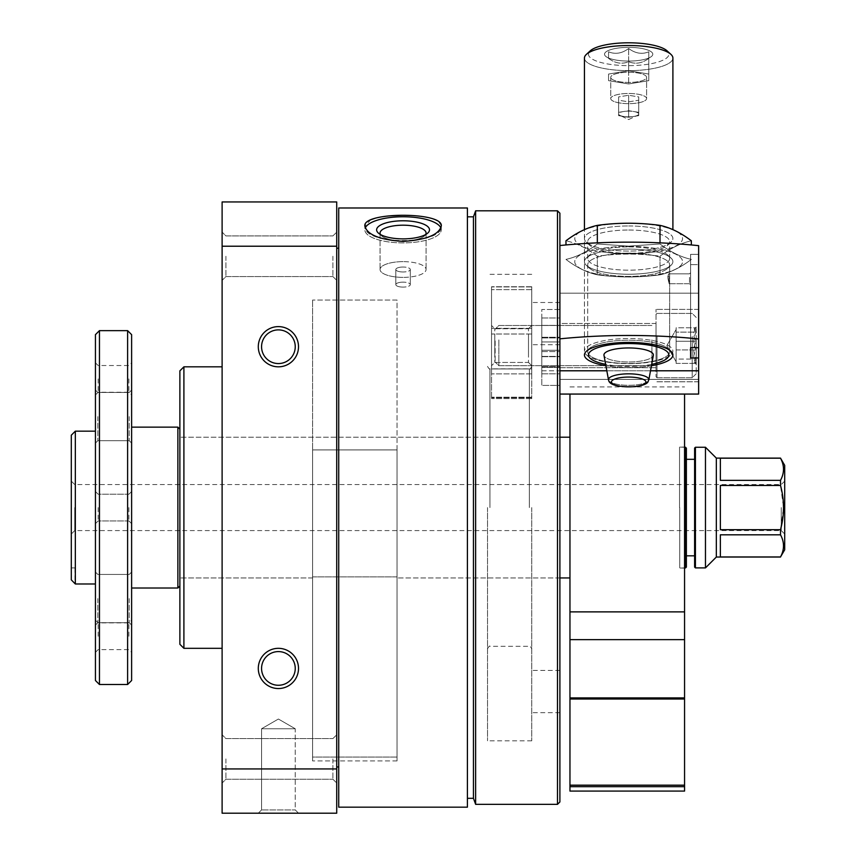 <?xml version="1.0" encoding="UTF-8"?>
<svg xmlns="http://www.w3.org/2000/svg" width="856" height="856" viewBox="0 0 856 856"><rect width="100%" height="100%" fill="white"/><g stroke="black" fill="none" stroke-linecap="round" stroke-linejoin="round"><path stroke-width="0.64" stroke-dasharray="4.28 3.21" d="M559.899 213.208L559.899 801.944M179.878 370.851L179.878 644.301M312.59 449.924L312.59 577.95L312.59 449.924L397.034 449.924L397.034 577.95L397.034 449.924L312.59 449.924L312.59 300.049L312.59 760.92L312.59 449.924M338.73 207.987L338.73 807.165M467.408 207.987L467.408 807.165M403.069 215.284C426.288 215.295 439.021 218.879 441.268 226.048C443.611 245.405 362.505 245.405 364.859 226.048L370.862 219.692M375.998 217.97L388.431 215.937M222.111 246.218L336.718 246.218L336.718 201.952L222.111 201.952L222.111 813.2L336.718 813.2L336.718 768.934L222.111 768.934M298.509 346.723A20.105 20.105 0 0 1 268.356 364.132A20.105 20.105 0 0 1 268.356 329.303A20.105 20.105 0 0 1 298.509 346.723M298.509 668.429A20.105 20.105 0 0 1 268.356 685.849A20.105 20.105 0 0 1 268.356 651.02A20.105 20.105 0 0 1 298.509 668.429M336.718 246.218L336.718 768.934M278.403 813.2L298.509 813.2L258.298 813.2L261.562 809.937L295.245 809.937L261.562 809.937L295.245 809.937L261.562 809.937L261.562 728.756L295.245 728.756L261.562 728.756L278.403 719.029L295.245 728.756L278.403 728.756L295.245 728.756L295.245 809.937L298.509 813.2L278.403 813.2M336.718 758.908L336.718 783.037L336.718 758.908M336.718 256.244L336.718 280.372L336.718 256.244M336.718 507.576L336.718 248.197L336.718 507.576M222.111 758.908L222.111 783.037L222.111 758.908M222.111 256.244L222.111 280.372L222.111 256.244M222.111 507.576L222.111 366.828L222.111 507.576M183.901 366.828L183.901 648.324M332.909 256.244L332.909 276.563L332.909 256.244M225.909 256.244L225.909 276.563L225.909 256.244M332.909 758.908L332.909 779.228L332.909 758.908M225.909 758.908L225.909 779.228L225.909 758.908M698.635 347.664L690.599 347.664L690.599 254.35L698.635 254.35L698.635 347.664L698.635 254.35L690.599 254.35L690.599 264.632L698.635 264.632L698.635 338.965A205.087 58.251 180 0 0 559.899 338.848L559.899 245.533L559.899 367.363L559.899 337.949L559.899 367.363L541.805 367.363L541.805 370.787L559.899 370.787M559.899 507.576L559.899 302.489L559.899 507.576M557.491 210.801L557.491 804.351M475.636 210.801L475.636 804.351M473.443 216.836L473.443 798.316M467.408 507.576L467.408 798.316L467.408 507.576M338.73 507.576L338.73 248.197L338.73 507.576M440.883 227.964A38.199 13.065 180 0 1 441.268 229.825A38.199 13.065 180 0 1 403.069 242.901A38.199 13.065 180 0 1 364.859 229.825A38.199 13.065 180 0 1 365.255 227.964M425.678 234.523A23.016 7.875 180 0 1 424.501 235.924A23.016 7.875 180 0 1 403.069 240.932A23.016 7.875 180 0 1 381.637 235.924A23.016 7.875 180 0 1 380.46 234.523M403.069 277.376A23.016 7.875 180 0 1 380.053 269.512A23.016 7.875 180 0 1 403.069 261.636A23.016 7.875 180 0 1 426.085 269.512A23.016 7.875 180 0 1 403.069 277.376M403.069 271.983A7.233 2.472 180 0 1 395.825 269.512A7.233 2.472 180 0 1 403.069 267.029A7.233 2.472 180 0 1 410.302 269.512A7.233 2.472 180 0 1 403.069 271.983M403.069 287.102A7.233 2.472 180 0 1 395.825 284.62A7.233 2.472 180 0 1 403.069 282.148A7.233 2.472 180 0 1 410.302 284.62A7.233 2.472 180 0 1 403.069 287.102M403.069 216.761A38.199 13.065 180 0 0 364.859 229.825A38.199 13.065 180 0 0 403.069 242.901A38.199 13.065 180 0 0 441.268 229.825A38.199 13.065 180 0 0 403.069 216.761M403.069 220.784A26.45 9.052 180 0 0 378.427 233.121A26.45 9.052 180 0 0 403.069 238.878A26.45 9.052 180 0 0 427.711 233.121A26.45 9.052 180 0 0 403.069 220.784M403.069 225.192A23.016 7.875 180 0 0 380.053 233.067A23.016 7.875 180 0 0 381.637 235.924A23.016 7.875 180 0 0 403.069 240.932A23.016 7.875 180 0 0 424.501 235.924A23.016 7.875 180 0 0 426.085 233.067A23.016 7.875 180 0 0 403.069 225.192M403.069 261.636A23.016 7.875 180 0 0 380.053 269.512A23.016 7.875 180 0 0 403.069 277.376A23.016 7.875 180 0 0 426.085 269.512A23.016 7.875 180 0 0 403.069 261.636M403.069 267.029A7.233 2.472 180 0 0 395.825 269.512A7.233 2.472 180 0 0 403.069 271.983A7.233 2.472 180 0 0 410.302 269.512A7.233 2.472 180 0 0 403.069 267.029M403.069 282.148A7.233 2.472 180 0 0 395.825 284.62A7.233 2.472 180 0 0 403.069 287.102A7.233 2.472 180 0 0 410.302 284.62A7.233 2.472 180 0 0 403.069 282.148M295.245 668.429A16.842 16.842 0 0 1 269.982 683.013A16.842 16.842 0 0 1 269.982 653.845A16.842 16.842 0 0 1 295.245 668.429A16.842 16.842 0 0 1 269.982 683.013A16.842 16.842 0 0 1 269.982 653.845A16.842 16.842 0 0 1 295.245 668.429A16.842 16.842 0 0 1 278.403 685.271A16.842 16.842 0 0 1 261.562 668.429A16.842 16.842 0 0 1 278.403 651.587A16.842 16.842 0 0 1 295.245 668.429M295.245 346.723A16.842 16.842 0 0 1 269.982 361.307A16.842 16.842 0 0 1 269.982 332.139A16.842 16.842 0 0 1 295.245 346.723A16.842 16.842 0 0 1 269.982 361.307A16.842 16.842 0 0 1 269.982 332.139A16.842 16.842 0 0 1 295.245 346.723A16.842 16.842 0 0 1 278.403 363.565A16.842 16.842 0 0 1 261.562 346.723A16.842 16.842 0 0 1 278.403 329.881A16.842 16.842 0 0 1 295.245 346.723M397.034 449.924L397.034 760.92L397.034 300.049L312.59 300.049L397.034 300.049L397.034 449.924M531.747 507.576L531.747 740.815L531.747 507.576M487.513 507.576L487.513 740.815L487.513 507.576M689.508 277.365L689.508 283.71L689.508 277.365M667.659 277.365L668.622 273.824L669.157 283.71L667.659 277.365L669.157 283.71L668.622 273.824L667.659 277.365M559.899 245.533L559.899 293.191L698.635 293.191L698.635 379.39L559.899 379.39L559.899 350.254L541.805 350.254L541.805 356.396L541.805 350.254L559.899 350.254L559.899 394.07L559.899 366.668L559.899 385.414L541.805 385.414L541.805 370.787L541.805 385.414L559.899 385.414L559.899 394.07L559.899 379.39L698.635 379.39L698.635 293.191L559.899 293.191L559.899 309.476L541.805 309.476L541.805 350.254L541.805 309.476L559.899 309.476L559.899 325.366L559.899 245.533A205.087 58.251 0 0 1 698.635 245.661L698.635 338.965M559.899 394.07L698.635 394.07L698.635 370.787L541.805 370.787L541.805 337.253L541.805 373.805L541.805 341.94L559.899 341.94L559.899 323.482L559.899 325.366L559.899 323.482L656.017 323.482L656.017 367.716L656.017 323.482L656.017 367.716L656.017 323.482L559.899 323.482L559.899 341.94L559.899 337.253L559.899 341.94L541.805 341.94L541.805 367.363L559.899 367.363L559.899 338.848M584.434 261.658A44.234 12.562 0 0 1 635.291 249.235A44.234 12.562 0 0 1 670.911 265.381A44.234 12.562 0 0 1 628.668 274.23A44.234 12.562 0 0 1 586.413 265.381A44.234 12.562 0 0 1 584.434 261.658A44.234 12.562 180 0 1 635.291 249.235A44.234 12.562 180 0 1 670.911 265.381A44.234 12.562 180 0 1 628.668 274.23A44.234 12.562 180 0 1 586.413 265.381A44.234 12.562 180 0 1 584.434 261.658M698.635 293.191L698.635 264.632L698.635 293.191M651.437 365.747A44.234 12.562 0 0 1 605.898 365.747M606.829 370.787L650.507 370.787M541.805 351.57L541.805 317.972L541.805 351.57L559.899 351.57L559.899 367.716L559.899 366.668L559.899 367.716L656.017 367.716L559.899 367.716L559.899 350.254L559.899 356.685L559.899 351.57L541.805 351.57M698.635 355.871L698.635 309.401L698.635 355.871M690.599 277.055L690.599 284.802L690.599 277.055M690.599 347.664L690.599 254.35L690.599 357.936L698.635 357.936L698.635 264.632L690.599 264.632L690.599 357.936M656.017 355.871L656.017 309.401L656.017 355.871M587.697 351.837A40.97 11.631 0 0 1 589.538 348.392A40.97 11.631 0 0 1 628.668 340.207A40.97 11.631 0 0 1 667.798 348.392A40.97 11.631 0 0 1 669.638 351.837A40.97 11.631 0 0 1 628.668 363.479A40.97 11.631 0 0 1 587.697 351.837L587.697 264.793A40.97 11.631 0 0 1 628.668 253.151A40.97 11.631 0 0 1 669.638 264.793A40.97 11.631 0 0 1 667.798 268.238A40.97 11.631 0 0 1 628.668 276.424A40.97 11.631 0 0 1 589.538 268.238A40.97 11.631 0 0 1 587.697 264.793A40.97 11.631 180 0 1 628.668 253.151A40.97 11.631 180 0 1 669.638 264.793A40.97 11.631 180 0 1 667.798 268.238A40.97 11.631 180 0 1 628.668 276.424A40.97 11.631 180 0 1 589.538 268.238A40.97 11.631 180 0 1 587.697 264.793L587.697 351.837A40.97 11.631 180 0 1 589.538 348.392A40.97 11.631 180 0 1 628.668 340.207A40.97 11.631 180 0 1 667.798 348.392A40.97 11.631 180 0 1 669.638 351.837A40.97 11.631 180 0 1 628.668 363.479A40.97 11.631 180 0 1 587.697 351.837M623.639 116.459A10.058 2.857 180 0 0 633.697 116.459A10.058 2.857 180 0 0 637.292 115.453A10.058 2.857 180 0 0 638.715 113.987L638.715 96.91L628.668 95.262L618.61 96.91L618.61 100.216L628.668 101.864L638.715 100.216L638.715 96.91L638.715 100.216L628.668 101.864L618.61 100.216L618.61 96.91L628.668 95.262L638.715 96.91L638.715 112.339L633.697 111.515A10.058 2.857 180 0 0 623.639 111.515A10.058 2.857 180 0 0 618.61 113.987A10.058 2.857 180 0 0 620.033 115.453A10.058 2.857 180 0 0 623.639 116.459L628.668 117.283L633.697 116.459L638.715 115.635L638.715 113.987A10.058 2.857 180 0 0 633.697 111.515L628.668 110.692L618.61 112.339L618.61 115.635L623.639 116.459A10.058 2.857 180 0 1 620.033 115.453A10.058 2.857 180 0 1 618.61 113.987L618.61 96.91L618.61 112.339L623.639 111.515A10.058 2.857 180 0 1 633.697 111.515A10.058 2.857 180 0 1 638.715 113.987A10.058 2.857 180 0 1 637.292 115.453A10.058 2.857 180 0 1 633.697 116.459A10.058 2.857 180 0 1 623.639 116.459L618.61 115.635L618.61 100.216L618.61 113.987A10.058 2.857 180 0 1 623.639 111.515L628.668 110.692L628.668 95.262L628.668 110.692L638.715 112.339L638.715 100.216L638.715 115.635L628.668 117.283L628.668 101.864L628.668 117.283L623.639 116.459M646.601 98.558A17.933 5.093 180 0 0 628.668 93.475A17.933 5.093 180 0 0 610.735 98.558A17.933 5.093 180 0 0 628.668 103.651A17.933 5.093 180 0 0 646.601 98.558A17.933 5.093 180 0 1 628.668 103.651A17.933 5.093 180 0 1 610.735 98.558L610.735 77.361A17.933 5.093 0 0 1 628.668 72.268A17.933 5.093 0 0 1 646.601 77.361A17.933 5.093 0 0 1 628.668 82.444A17.933 5.093 0 0 1 610.735 77.361A17.933 5.093 0 0 0 628.668 82.444A17.933 5.093 0 0 0 646.601 77.361A17.933 5.093 0 0 0 628.668 72.268A17.933 5.093 0 0 0 610.735 77.361L610.735 98.558A17.933 5.093 180 0 1 628.668 93.475A17.933 5.093 180 0 1 646.601 98.558L646.601 77.361L646.601 98.558M604.539 54.217A24.129 6.848 0 0 1 632.284 47.444A24.129 6.848 0 0 1 651.716 56.25A24.129 6.848 0 0 1 628.668 61.076A24.129 6.848 0 0 1 605.62 56.25A24.129 6.848 0 0 1 604.539 54.217M608.562 58.08L608.562 51.799C615.197 54.591 621.905 53.489 628.668 48.503L628.668 70.759L628.668 48.503C635.312 53.468 642.011 54.57 648.773 51.799L648.773 80.657L628.668 83.952L608.562 80.657L608.562 74.055L628.668 70.759L648.773 74.055L648.773 80.657L648.773 74.055L628.668 70.759L608.562 74.055L608.562 80.657L628.668 83.952L648.773 80.657L648.773 51.799C642.128 54.591 635.43 53.489 628.668 48.503C622.023 53.468 615.325 54.57 608.562 51.799L608.562 58.39C615.197 63.365 621.905 64.468 628.668 61.686C635.312 64.478 642.011 63.387 648.773 58.39L648.773 58.925M651.694 364.335A40.211 11.417 0 0 1 605.641 364.335M648.837 379.871L653.353 355.336A24.717 7.019 0 0 1 628.668 361.992A24.717 7.019 0 0 1 603.983 355.336A24.717 7.019 0 0 0 628.668 361.992A24.717 7.019 0 0 0 653.353 355.336A24.717 7.019 0 0 0 653.385 354.973A24.717 7.019 0 0 0 628.026 347.953A24.717 7.019 0 0 0 603.983 355.336L608.498 379.871A20.202 5.735 0 0 0 628.668 385.307A20.202 5.735 0 0 0 648.837 379.871A20.202 5.735 0 0 1 628.668 385.307A20.202 5.735 0 0 1 608.498 379.871C609.75 380.952 606.968 384.462 622.269 386.645C649.426 387.768 648.463 380.599 648.837 379.871A20.202 5.735 0 0 0 648.859 379.572A20.202 5.735 0 0 0 628.144 373.837A20.202 5.735 0 0 0 608.498 379.871M672.902 229.633L672.902 58.08A44.234 12.562 0 0 0 670.911 54.356A44.234 12.562 0 0 0 628.668 45.518A44.234 12.562 0 0 0 586.413 54.356A44.234 12.562 0 0 0 584.434 58.08A44.234 12.562 0 0 0 628.668 70.641A44.234 12.562 0 0 0 672.902 58.08A44.234 12.562 0 0 1 628.668 70.641A44.234 12.562 0 0 1 584.434 58.08L584.434 351.12A44.234 12.562 0 0 0 586.413 354.833A44.234 12.562 0 0 0 628.668 363.682A44.234 12.562 0 0 0 670.911 354.833A44.234 12.562 0 0 0 672.902 351.12A44.234 12.562 0 0 0 628.668 338.548A44.234 12.562 0 0 0 584.434 351.12A44.234 12.562 0 0 1 628.668 338.548A44.234 12.562 0 0 1 672.902 351.12A44.234 12.562 0 0 1 670.911 354.833A44.234 12.562 0 0 1 628.668 363.682A44.234 12.562 0 0 1 586.413 354.833A44.234 12.562 0 0 1 584.434 351.12L584.434 229.633M588.457 54.217A40.211 11.417 0 0 1 590.255 50.836A40.211 11.417 0 0 0 622.644 65.516A40.211 11.417 0 0 0 668.878 54.217A40.211 11.417 0 0 0 667.07 50.836A40.211 11.417 0 0 1 634.692 65.516A40.211 11.417 0 0 1 588.457 54.217M648.773 58.08L648.773 58.39C642.128 63.365 635.43 64.468 628.668 61.686L628.668 83.952L628.668 61.686C622.023 64.478 615.325 63.387 608.562 58.39L608.562 58.925M491.537 368.936L491.537 286.749L491.537 398.618L491.537 286.749L491.537 373.869L491.537 368.936L531.747 368.936L531.747 286.749L531.747 398.618L531.747 286.749L531.747 373.869L531.747 368.936L491.537 368.936M531.747 336.151L531.747 365.705L531.747 336.151M491.537 336.151L491.537 365.705L491.537 336.151M528.484 337.692L528.484 362.441L528.484 337.692M494.8 337.692L494.8 362.441L494.8 337.692M696.228 332.117L694.205 329.057L696.228 327.784C692.986 332.235 692.986 336.729 696.228 341.255C692.986 347.183 692.986 353.121 696.228 359.071L694.205 362.142L696.228 363.404C692.986 358.953 692.986 354.459 696.228 349.933C692.986 344.005 692.986 338.077 696.228 332.117L696.228 364.175L696.228 332.117C692.986 338.045 692.986 343.984 696.228 349.933C692.986 354.384 692.986 358.878 696.228 363.404L694.195 362.142L696.228 359.071C692.986 353.143 692.986 347.215 696.228 341.255C692.986 336.804 692.986 332.321 696.228 327.784L694.195 329.057L696.228 332.117L696.228 364.175L696.228 327.024L696.228 332.117L676.122 332.117L676.122 363.404L676.122 327.784L676.122 329.956L676.122 327.784L696.228 327.784L676.122 327.784L676.122 341.255L696.228 341.255L676.122 341.255L676.122 359.071L696.228 359.071L676.122 359.071L676.122 361.232L676.122 329.507L676.122 341.03L676.122 332.117L696.228 332.117M696.228 337.596L696.228 373.74L696.228 337.596M692.204 336.462L692.204 377.764L692.204 336.462M657.012 336.462L657.012 377.764L657.012 336.462M656.017 336.74L656.017 376.758L656.017 336.74M656.017 339.832L656.017 365.908L656.017 339.832M651.908 339.885L651.908 365.705L651.908 339.885M498.855 339.885L498.855 365.705L498.855 339.885M495.153 340.934L495.153 362.002L495.153 340.934M676.122 349.933L696.228 349.933L676.122 349.933L676.122 341.03L676.122 349.933M676.122 363.404L696.228 363.404L676.122 363.404L676.122 356.663L676.122 363.404M628.668 246.357A53.885 15.301 0 0 1 675.331 269.319A53.885 15.301 0 0 1 581.994 269.319A53.885 15.301 0 0 1 628.668 246.357A53.885 15.301 0 0 0 581.994 269.319A53.885 15.301 0 0 0 675.331 269.319A53.885 15.301 0 0 0 628.668 246.357M628.668 249.096A44.234 12.562 0 0 1 670.911 257.945A44.234 12.562 0 0 1 628.668 274.23A44.234 12.562 0 0 1 586.413 257.945A44.234 12.562 0 0 1 628.668 249.096A44.234 12.562 0 0 0 586.413 257.945A44.234 12.562 0 0 0 628.668 274.23A44.234 12.562 0 0 0 670.911 257.945A44.234 12.562 0 0 0 628.668 249.096M660.008 274.819C670.462 272.518 680.905 267.382 691.348 259.4C680.905 257.1 670.462 251.964 660.008 243.981L628.668 246.143L597.327 243.981C586.874 251.964 576.43 257.1 565.977 259.4C576.43 267.382 586.874 272.518 597.327 274.819C617.957 277.654 638.854 277.654 660.008 274.819C639.379 277.654 618.481 277.654 597.327 274.819C586.874 272.518 576.43 267.382 565.977 259.4C576.43 257.1 586.874 251.964 597.327 243.981L628.668 246.143L660.008 243.981C670.462 251.964 680.905 257.1 691.348 259.4C680.905 267.382 670.462 272.518 660.008 274.819L660.008 256.212C639.379 253.365 618.481 253.365 597.327 256.212C586.874 248.229 576.43 243.083 565.977 240.793C576.43 243.083 586.874 248.229 597.327 256.212L597.327 274.819L597.327 256.212C617.957 253.365 638.854 253.365 660.008 256.212C670.462 248.229 680.905 243.083 691.348 240.793C680.905 243.083 670.462 248.229 660.008 256.212L660.008 274.819M655.61 251.782A53.885 15.301 0 0 1 576.612 242.483A53.885 15.301 0 0 1 628.668 223.223A53.885 15.301 0 0 1 680.713 234.565A53.885 15.301 0 0 1 655.61 251.782M628.668 225.963A44.234 12.562 0 0 1 670.911 242.248A44.234 12.562 0 0 1 628.668 251.086A44.234 12.562 0 0 1 586.413 242.248A44.234 12.562 0 0 1 628.668 225.963A44.234 12.562 0 0 0 586.413 242.248A44.234 12.562 0 0 0 628.668 251.086A44.234 12.562 0 0 0 670.911 242.248A44.234 12.562 0 0 0 628.668 225.963M628.668 246.892A40.97 11.631 0 0 1 667.798 255.088A40.97 11.631 0 0 1 669.638 258.533A40.97 11.631 0 0 1 628.668 270.164A40.97 11.631 0 0 1 587.697 258.533A40.97 11.631 0 0 1 589.538 255.088A40.97 11.631 0 0 1 628.668 246.892A40.97 11.631 0 0 0 589.538 255.088A40.97 11.631 0 0 0 587.697 258.533A40.97 11.631 0 0 0 628.668 270.164A40.97 11.631 0 0 0 669.638 258.533A40.97 11.631 0 0 0 667.798 255.088A40.97 11.631 0 0 0 628.668 246.892M628.668 230.018A40.97 11.631 0 0 1 669.638 241.66A40.97 11.631 0 0 1 667.798 245.105A40.97 11.631 0 0 1 628.668 253.29A40.97 11.631 0 0 1 589.538 245.105A40.97 11.631 0 0 1 587.697 241.66A40.97 11.631 0 0 1 628.668 230.018A40.97 11.631 0 0 0 587.697 241.66A40.97 11.631 0 0 0 589.538 245.105A40.97 11.631 0 0 0 628.668 253.29A40.97 11.631 0 0 0 667.798 245.105A40.97 11.631 0 0 0 669.638 241.66A40.97 11.631 0 0 0 628.668 230.018M691.348 244.955L691.348 240.793C680.905 232.811 670.462 227.664 660.008 225.374C639.379 222.528 618.481 222.528 597.327 225.374C586.874 227.664 576.43 232.811 565.977 240.793L565.977 244.955M660.008 242.847L660.008 225.374M597.327 242.847L597.327 225.374M584.434 354.973A44.234 12.562 180 0 1 586.413 351.249A44.234 12.562 180 0 1 628.668 342.411A44.234 12.562 180 0 1 670.911 351.249A44.234 12.562 180 0 1 635.291 367.395A44.234 12.562 180 0 1 584.434 354.973M698.635 370.787L698.635 357.936M652.796 54.217A24.129 6.848 0 0 0 625.051 47.444A24.129 6.848 0 0 0 605.62 56.25A24.129 6.848 0 0 0 628.668 61.076A24.129 6.848 0 0 0 651.716 56.25A24.129 6.848 0 0 0 652.796 54.217M668.878 354.973A40.211 11.417 0 0 0 622.644 343.684A40.211 11.417 0 0 0 590.255 358.354A40.211 11.417 0 0 0 628.668 366.389A40.211 11.417 0 0 0 667.07 358.354A40.211 11.417 0 0 0 668.878 354.973M667.07 50.836A40.211 11.417 0 0 0 628.668 42.8A40.211 11.417 0 0 0 590.255 50.836M531.747 355.037L531.747 325.494L531.747 355.037M491.537 355.037L491.537 325.494L491.537 355.037M528.484 353.507L528.484 328.757L528.484 353.507M494.8 353.507L494.8 328.757L494.8 353.507M601.725 251.782A53.885 15.301 0 0 0 680.713 242.483A53.885 15.301 0 0 0 628.668 223.223A53.885 15.301 0 0 0 576.612 234.565A53.885 15.301 0 0 0 601.725 251.782M784.695 465.354L784.695 549.798M784.695 507.576L784.695 481.125L784.695 507.576M780.512 458.11L780.512 458.206C784.492 465.611 784.492 472.994 780.512 480.334L780.512 485.448L783.54 507.576L780.512 529.704L780.512 534.818C784.492 542.233 784.492 549.606 780.512 556.946L780.512 557.042M716.333 458.11L716.333 557.042M720.356 507.576L720.356 529.704L720.356 507.576M780.512 529.704L720.356 529.704L720.356 485.448L780.512 485.448M780.512 534.818L720.356 534.818L720.356 556.946L720.356 534.818L720.356 556.946L780.512 556.946M780.512 458.206L720.356 458.206L720.356 480.334L720.356 458.206L720.356 480.334L780.512 480.334M705.472 447.26L705.472 567.892M695.425 447.26L695.425 567.892M694.612 448.062L694.612 567.089M694.612 507.576L694.612 555.833L694.612 507.576M686.373 448.062L686.373 567.089M685.57 447.26L685.57 567.892M679.739 507.576L679.739 567.892L679.739 507.576M679.536 507.576L679.536 447.057L679.536 507.576M179.878 507.576L179.878 429.156L179.878 507.576M569.957 507.576L569.957 577.95L569.957 507.576M397.034 576.88L397.034 577.95L397.034 576.88L312.59 576.88L312.59 757.078L397.034 757.078L397.034 576.88L312.59 576.88L312.59 757.078L397.034 757.078L397.034 576.88M177.866 427.144L177.866 588.008M131.621 334.653L131.621 680.499M131.621 636.265L131.621 620.172L131.621 636.265M131.621 416.583L131.621 390.036L131.621 416.583M131.621 598.569L131.621 625.115L131.621 598.569M131.621 507.576L131.621 491.494L131.621 507.576M131.621 378.887L131.621 394.98L131.621 378.887M127.608 330.641L127.608 684.511M99.457 330.641L99.457 684.511M95.433 334.653L95.433 680.499M95.433 507.576L95.433 431.167L95.433 507.576M95.433 636.265L95.433 620.172L95.433 636.265M95.433 416.583L95.433 390.036L95.433 416.583M95.433 598.569L95.433 625.115L95.433 598.569M95.433 378.887L95.433 394.98L95.433 378.887M75.328 431.167L75.328 583.985M71.305 435.19L71.305 579.865M71.305 507.576L71.305 481.125L71.305 507.576M128.903 636.265L128.903 622.89L128.903 636.265M98.151 636.265L98.151 622.89L98.151 636.265M128.903 378.887L128.903 392.262L128.903 378.887M98.151 378.887L98.151 392.262L98.151 378.887M128.903 507.576L128.903 520.94L128.903 507.576M98.151 507.576L98.151 520.94L98.151 507.576M129.213 598.569L129.213 622.697L129.213 598.569M97.841 598.569L97.841 622.697L97.841 598.569M129.213 416.583L129.213 440.712L129.213 416.583M97.841 416.583L97.841 440.712L97.841 416.583M74.75 507.576L74.75 530.592L74.75 507.576M781.25 507.576L781.25 530.592L781.25 507.576M684.565 507.576L684.565 447.057L684.565 507.576M569.957 394.07L569.957 786.664L684.565 786.664L684.565 791.083M569.957 699.02L684.565 699.02L684.565 786.664L569.957 786.664L569.957 791.083M569.957 697.908L684.565 697.908L684.565 699.02M569.957 639.657L684.565 639.657L684.565 697.908M684.565 639.657L684.565 394.07M397.034 757.078L397.034 760.92L397.034 757.078M312.59 757.078L312.59 760.92L312.59 757.078M74.921 567.892L71.305 567.892L74.921 567.892L74.921 583.578M529.34 507.576L529.34 368.84L529.34 507.576M489.932 507.576L489.932 368.84L489.932 507.576M541.805 373.805L559.899 373.805L541.805 373.805M541.805 366.668L559.899 366.668L541.805 366.668M541.805 337.949L559.899 337.949L541.805 337.949M541.805 325.366L559.899 325.366L541.805 325.366M541.805 356.396L559.899 356.396L541.805 356.396M541.805 317.972L559.899 317.972L541.805 317.972M531.747 289.67L491.537 289.67L531.747 289.67M531.747 286.931L491.537 286.931L531.747 286.931M531.747 328.308L491.537 328.308L531.747 328.308M531.747 334.011L491.537 334.011L531.747 334.011M531.747 397.184L491.537 397.184L531.747 397.184M531.747 397.751L491.537 397.751L531.747 397.751M531.747 373.869L491.537 373.869L531.747 373.869M645.895 381.958A17.227 4.89 0 0 0 620.054 377.721A17.227 4.89 0 0 0 620.054 386.195A17.227 4.89 0 0 0 645.895 381.958M569.957 785.166L684.565 785.166M569.957 611.88L684.565 611.88M559.899 437.202L179.878 437.202L559.899 437.202M559.899 577.95L397.034 577.95L559.899 577.95M312.59 577.95L179.878 577.95L312.59 577.95M332.909 276.563L336.718 280.372L332.909 276.563L225.909 276.563L222.111 280.372L225.909 276.563L332.909 276.563M332.909 235.924L336.718 232.115L332.909 235.924L225.909 235.924L222.111 232.115L225.909 235.924L332.909 235.924M332.909 779.228L336.718 783.037L332.909 779.228L225.909 779.228L222.111 783.037L225.909 779.228L332.909 779.228M332.909 738.589L336.718 734.78L332.909 738.589L225.909 738.589L222.111 734.78L225.909 738.589L332.909 738.589M441.268 226.048L441.268 229.825L441.268 226.048M424.501 235.924L427.711 233.121L424.501 235.924M381.637 235.924L378.427 233.121L381.637 235.924M380.053 233.067L380.053 269.512L380.053 233.067M426.085 233.067L426.085 269.512L426.085 233.067M395.825 269.512L395.825 284.62L395.825 269.512M410.302 269.512L410.302 284.62L410.302 269.512M397.034 760.92L312.59 760.92L397.034 760.92M559.899 344.711L531.747 344.711M559.899 670.441L531.747 670.441M487.513 648.73C489.011 646.291 489.814 645.488 489.932 646.312L529.34 646.312C529.639 645.617 530.452 646.419 531.747 648.73M487.513 366.422C489.011 368.85 489.814 369.664 489.932 368.84L529.34 368.84C529.639 369.535 530.452 368.733 531.747 366.422M531.747 274.337L487.513 274.337M531.747 740.815L487.513 740.815M559.899 302.489L531.747 302.489M559.899 712.663L531.747 712.663M298.509 813.2L295.245 809.937L295.245 728.756L278.403 719.029L261.562 728.756L261.562 809.937L258.298 813.2M669.157 283.71L689.508 283.71L690.599 284.802L689.508 283.71L669.157 283.71M668.622 273.824L689.508 273.824L690.599 272.743L689.508 273.824L668.622 273.824M541.805 337.253L559.899 337.253L541.805 337.253M541.805 356.685L559.899 356.685L541.805 356.685M698.635 309.401L656.017 309.401L698.635 309.401M698.635 381.787L656.017 381.787L698.635 381.787M589.538 348.392L586.413 351.249L589.538 348.392M667.798 348.392L670.911 351.249L667.798 348.392M669.638 351.837L669.638 264.793L669.638 351.837M667.798 268.238L670.911 265.381L667.798 268.238M589.538 268.238L586.413 265.381L589.538 268.238M667.07 358.354L670.911 354.833L667.07 358.354M590.255 358.354L586.413 354.833L590.255 358.354M628.668 119.551L637.292 115.453L628.668 119.551L620.033 115.453L628.668 119.551M531.747 286.749L491.537 286.749L531.747 286.749M531.747 398.618L491.537 398.618L531.747 398.618M528.484 362.441L531.747 365.705L528.484 362.441L494.8 362.441L491.537 365.705L494.8 362.441L528.484 362.441M528.484 328.757L531.747 325.494L528.484 328.757L494.8 328.757L491.537 325.494L494.8 328.757L528.484 328.757M694.195 329.046L696.228 327.024L694.195 329.057M694.195 362.142L696.228 364.175L694.195 362.142M696.228 317.448L692.204 313.424L657.012 313.424L656.017 314.43L657.012 313.424L692.204 313.424L696.228 317.448M696.228 373.74L692.204 377.764L657.012 377.764L656.017 376.758L657.012 377.764L692.204 377.764L696.228 373.74M651.908 365.705L498.855 365.705L495.153 362.002L498.855 365.705L651.908 365.705M651.908 325.494L498.855 325.494L495.153 329.185L498.855 325.494L651.908 325.494M666.835 345.599L676.122 361.681L666.835 345.599L676.122 329.507L666.835 345.599M589.538 255.088L586.413 257.945L589.538 255.088M667.798 255.088L670.911 257.945L667.798 255.088M669.638 258.533L669.638 241.66L669.638 258.533M587.697 258.533L587.697 241.66L587.697 258.533M667.798 245.105L670.911 242.248L667.798 245.105M589.538 245.105L586.413 242.248L589.538 245.105M684.565 447.26L679.536 447.057L684.565 447.057M684.565 567.892L679.536 568.095L684.565 568.095M95.433 652.347L98.151 649.629L128.903 649.629L131.621 652.347M95.433 620.172L98.151 622.89L128.903 622.89L131.621 620.172M95.433 394.98L98.151 392.262L128.903 392.262L131.621 394.98M95.433 362.805L98.151 365.523L128.903 365.523L131.621 362.805M128.903 520.94L131.621 523.658L128.903 520.94L98.151 520.94L95.433 523.658L98.151 520.94L128.903 520.94M128.903 494.212L131.621 491.494L128.903 494.212L98.151 494.212L95.433 491.494L98.151 494.212L128.903 494.212M129.213 622.697L131.621 625.115L129.213 622.697L97.841 622.697L95.433 625.115L97.841 622.697L129.213 622.697M129.213 574.44L131.621 572.033L129.213 574.44L97.841 574.44L95.433 572.033L97.841 574.44L129.213 574.44M129.213 440.712L131.621 443.119L129.213 440.712L97.841 440.712L95.433 443.119L97.841 440.712L129.213 440.712M129.213 392.455L131.621 390.036L129.213 392.455L97.841 392.455L95.433 390.036L97.841 392.455L129.213 392.455M784.695 481.125L781.25 484.56L74.75 484.56L71.305 481.125M784.695 534.026L781.25 530.592L74.75 530.592L71.305 534.026M569.957 386.933L684.565 386.933"/><path stroke-width="1.28" d="M338.73 807.165L338.73 207.987L467.408 207.987L467.408 807.165L338.73 807.165M403.069 241.413C426.288 239.873 439.021 234.747 441.268 226.048C443.611 211.689 362.505 211.689 364.859 226.048C367.106 234.747 379.839 239.873 403.069 241.413M370.862 219.692L375.998 217.97M388.431 215.937L401.047 215.295M298.509 346.723A20.105 20.105 0 0 1 268.356 364.132A20.105 20.105 0 0 1 268.356 329.303A20.105 20.105 0 0 1 298.509 346.723M298.509 668.429A20.105 20.105 0 0 1 268.356 685.849A20.105 20.105 0 0 1 268.356 651.02A20.105 20.105 0 0 1 298.509 668.429M222.111 768.934L222.111 813.2L336.718 813.2L336.718 768.934L222.111 768.934L222.111 201.952L336.718 201.952L336.718 246.218L222.111 246.218M336.718 768.934L336.718 246.218M258.298 813.2L298.509 813.2M222.111 648.324L183.901 648.324L183.901 366.828L222.111 366.828M183.901 648.324L179.878 644.301L179.878 370.851L183.901 366.828M557.491 804.351L559.899 801.944L559.899 213.208L557.491 210.801L475.636 210.801L475.636 804.351L557.491 804.351L557.491 210.801M475.636 804.351L473.443 798.316L473.443 216.836L475.636 210.801M365.255 227.964A38.199 13.065 180 0 1 403.069 216.761A38.199 13.065 180 0 1 440.883 227.964M403.069 238.878A26.45 9.052 180 0 1 378.427 233.121A26.45 9.052 180 0 1 403.069 220.784A26.45 9.052 180 0 1 427.711 233.121A26.45 9.052 180 0 1 403.069 238.878M380.46 234.523A23.016 7.875 180 0 1 380.053 233.067A23.016 7.875 180 0 1 403.069 225.192A23.016 7.875 180 0 1 426.085 233.067A23.016 7.875 180 0 1 425.678 234.523M295.245 668.429A16.842 16.842 0 0 1 269.982 683.013A16.842 16.842 0 0 1 269.982 653.845A16.842 16.842 0 0 1 295.245 668.429M295.245 346.723A16.842 16.842 0 0 1 269.982 361.307A16.842 16.842 0 0 1 269.982 332.139A16.842 16.842 0 0 1 295.245 346.723M559.899 245.533A205.087 58.251 0 0 1 698.635 245.661L698.635 338.965A205.087 58.251 180 0 0 559.899 338.848M605.898 365.747A44.234 12.562 0 0 1 584.434 354.973A44.234 12.562 0 0 1 586.413 351.249A44.234 12.562 0 0 1 628.668 342.411A44.234 12.562 0 0 1 670.911 351.249A44.234 12.562 0 0 1 651.437 365.747M559.899 370.787L606.829 370.787M650.507 370.787L698.635 370.787L698.635 394.07L559.899 394.07M698.635 357.936L690.599 357.936L690.599 347.664L698.635 347.664L698.635 370.787M698.635 338.965L698.635 347.664M690.599 357.936L690.599 347.664M605.641 364.335A40.211 11.417 0 0 1 590.255 358.354A40.211 11.417 0 0 1 588.457 354.973A40.211 11.417 0 0 1 634.692 343.684A40.211 11.417 0 0 1 667.07 358.354A40.211 11.417 0 0 1 651.694 364.335M608.498 379.871L603.983 355.336A24.717 7.019 0 0 1 603.951 354.973A24.717 7.019 0 0 1 629.31 347.953A24.717 7.019 0 0 1 653.353 355.336L648.837 379.871C647.585 380.952 650.357 384.462 635.066 386.645C607.899 387.768 608.873 380.599 608.498 379.871A20.202 5.735 0 0 1 608.466 379.572A20.202 5.735 0 0 1 629.192 373.837A20.202 5.735 0 0 1 648.837 379.871M584.434 229.633L584.434 58.08A44.234 12.562 0 0 1 586.413 54.356A44.234 12.562 0 0 1 628.668 45.518A44.234 12.562 0 0 1 670.911 54.356A44.234 12.562 0 0 1 672.902 58.08L672.902 229.633M590.255 50.836L586.413 54.356L590.255 50.836A40.211 11.417 0 0 1 628.668 42.8A40.211 11.417 0 0 1 667.07 50.836L670.911 54.356L667.07 50.836M565.977 244.955L565.977 240.793C576.43 232.811 586.874 227.664 597.327 225.374C617.957 222.528 638.854 222.528 660.008 225.374C670.462 227.664 680.905 232.811 691.348 240.793L691.348 244.955M660.008 225.374L660.008 242.847M597.327 225.374L597.327 242.847M780.512 458.11L780.512 458.206C784.492 465.546 784.492 472.919 780.512 480.334L780.512 485.448C784.492 500.193 784.492 514.948 780.512 529.704L780.512 534.818C784.492 542.158 784.492 549.541 780.512 556.946L784.695 549.798L784.695 465.354L780.512 458.11L716.333 458.11L705.472 447.26L695.425 447.26L695.425 567.892L705.472 567.892L705.472 447.26M780.512 557.042L716.333 557.042L716.333 458.11M780.512 556.946L720.356 556.946L720.356 534.818L780.512 534.818M780.512 529.704L720.356 529.704L720.356 485.448L780.512 485.448M780.512 480.334L720.356 480.334L720.356 458.206L780.512 458.206M695.425 567.892L694.612 567.089L694.612 448.062L695.425 447.26M685.57 447.26L685.57 567.892L686.373 567.089L686.373 448.062L684.565 447.26M179.878 585.996L177.866 588.008L177.866 427.144L131.621 427.144M127.608 684.511L131.621 680.499L131.621 334.653L127.608 330.641L99.457 330.641L99.457 684.511L127.608 684.511L127.608 330.641M99.457 684.511L95.433 680.499L95.433 334.653L99.457 330.641M95.433 583.985L75.328 583.985L75.328 431.167L95.433 431.167M71.305 579.865L74.921 583.578L71.305 579.865L71.305 435.19L75.328 431.167M569.957 394.07L569.957 639.657L684.565 639.657L684.565 394.07M569.957 785.166L684.565 785.166L684.565 786.664L569.957 786.664L684.565 786.664L684.565 791.083L569.957 791.083L569.957 697.908L684.565 697.908L684.565 639.657M569.957 697.908L569.957 639.657M569.957 699.02L684.565 699.02L684.565 697.908M684.565 785.166L684.565 699.02M611.441 381.958A17.227 4.89 0 0 1 637.281 377.721A17.227 4.89 0 0 1 637.281 386.195A17.227 4.89 0 0 1 611.441 381.958M569.957 611.88L684.565 611.88M473.443 216.836L467.408 216.836M473.443 798.316L467.408 798.316M338.73 248.197L336.718 248.197M338.73 766.955L336.718 766.955M716.333 557.042L705.472 567.892M694.612 459.319L686.373 459.319M694.612 555.833L686.373 555.833M685.57 567.892L684.565 567.892M569.957 437.202L559.899 437.202M569.957 577.95L559.899 577.95M179.878 429.156L177.866 427.144M177.866 588.008L131.621 588.008"/></g></svg>
